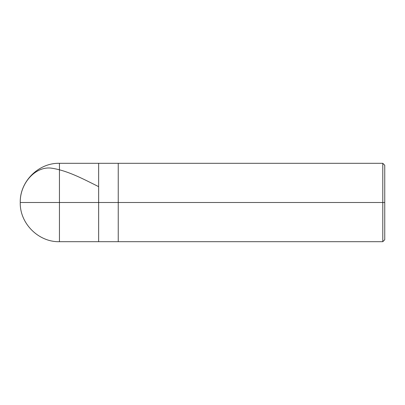 <?xml version="1.0" encoding="UTF-8"?>
<svg xmlns="http://www.w3.org/2000/svg" width="405" height="405" viewBox="0 0 405 405"><rect width="100%" height="100%" fill="white"/><g stroke="black" fill="none" stroke-linecap="round" stroke-linejoin="round"><path stroke-width="0.61" d="M384.75 239.735L382.791 241.694L59.444 241.694C38.505 242.241 19.703 223.439 20.25 202.5L59.444 202.5L59.444 241.694L59.444 202.5L59.444 241.694L59.444 202.5L98.638 202.5L98.638 241.694L98.638 163.306L98.638 202.5L20.25 202.5C19.86 183.622 35.038 166.485 50.721 168.07C66.531 170.11 82.504 178.6 98.38 186.523M59.444 202.5L59.444 163.306L59.444 202.5M98.638 202.5L98.638 241.694L98.638 202.5L118.235 202.5L118.235 241.694L118.235 202.5L118.235 241.694L118.235 202.5L382.791 202.5L382.791 241.694L382.791 202.5L382.791 241.694L382.791 202.5L384.75 202.5L384.75 239.735L384.75 165.265L384.75 202.5L382.791 202.5L382.791 163.306L382.791 202.5L118.235 202.5L118.235 163.306L118.235 202.5L98.638 202.5L98.638 163.306L98.638 202.5M118.235 202.5L118.235 163.306L118.235 202.5M382.791 202.5L382.791 163.306L382.791 202.5M384.75 165.265L382.791 163.306L59.444 163.306C38.505 162.759 19.703 181.561 20.25 202.5"/></g></svg>

